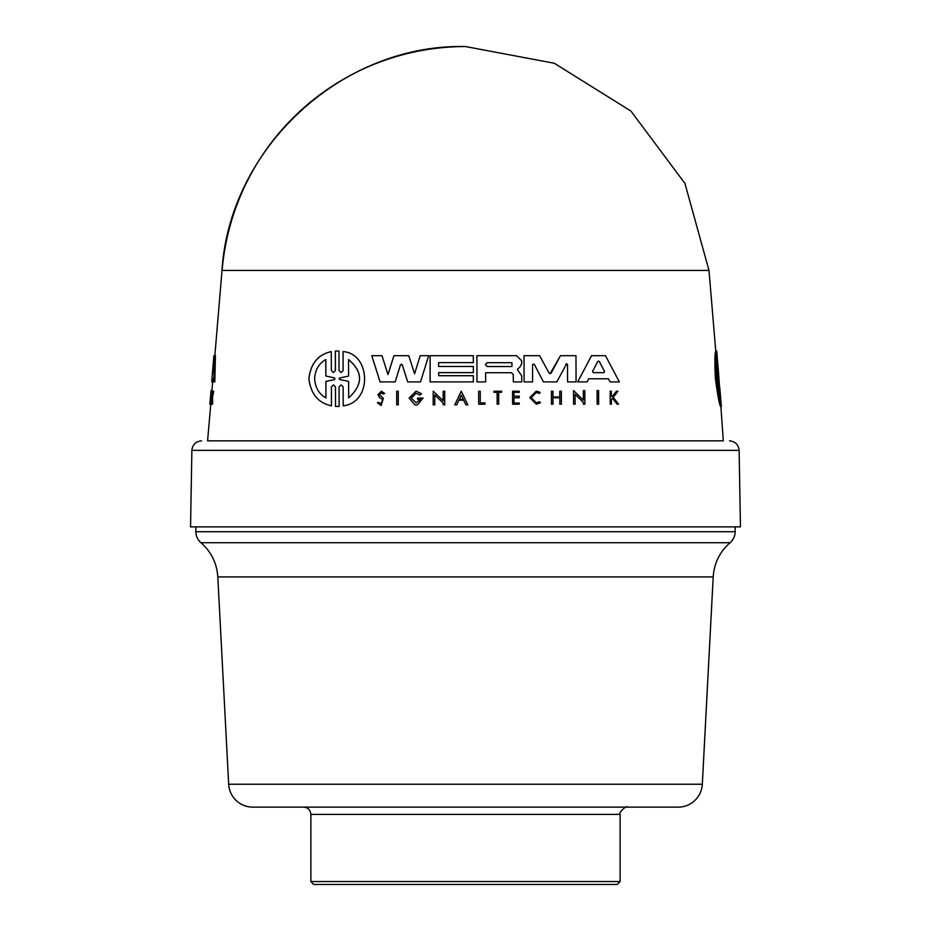 <?xml version="1.0" encoding="UTF-8"?>
<svg xmlns="http://www.w3.org/2000/svg" width="931" height="931" viewBox="0 0 931 931"><rect width="100%" height="100%" fill="white"/><g stroke="black" fill="none" stroke-linecap="round" stroke-linejoin="round"><path stroke-width="1.4" d="M214.852 355.7L222.009 270.444L708.991 270.444L715.753 350.999M210.778 404.194L207.578 440.852L723.294 440.852L718.395 370.899M217.807 576.929C216.865 563.22 211.244 551.815 200.945 542.726A14.5 14.5 0 0 1 195.859 531.706L735.141 531.706A14.5 14.5 0 0 1 730.055 542.726C719.756 551.815 714.135 563.22 713.193 576.929L702.323 784.239A24.159 24.159 0 0 1 678.199 807.13L252.801 807.13A24.159 24.159 0 0 1 228.677 784.239L217.807 576.929L713.193 576.929M211.535 396.222L212.477 391.218L213.723 391.218L212.536 397.281L212.652 404.194L211.395 404.194L211.349 399.597M335.474 386.889L335.497 406.393L337.336 406.451L335.497 406.393L335.439 386.889L333.426 384.887L331.401 386.889L331.459 405.846C318.262 403.007 310.745 393.964 308.871 378.731C310.675 363.521 318.134 354.478 331.25 351.604L331.355 370.573L333.391 372.563L335.428 370.573L335.358 351.057L337.138 350.999M335.381 370.573L335.323 351.057L338.965 351.057L339.024 370.561L341.072 372.563L343.12 370.561L343.062 351.604C370.747 353.431 372.668 402.518 343.225 405.846L343.132 386.9L343.225 405.846M343.12 370.561L343.062 351.604M598.61 404.194L597.143 404.194L597.074 390.555L598.61 390.555L598.645 404.194L597.143 404.194L597.108 390.555M398.259 404.857L396.746 404.857L396.676 391.218L398.247 391.218L398.282 404.857L396.746 404.857L396.711 391.218M484.946 404.194L478.709 404.194L484.981 404.194L484.981 402.902L480.268 402.902L484.946 402.902M478.65 391.218L478.674 404.194L478.65 391.218L480.245 391.218L480.268 402.902M498.667 404.194L497.166 404.194L497.107 392.312L493.954 392.312L493.954 391.218L501.623 391.218L501.634 392.312L498.667 392.312L498.702 404.194L497.166 404.194L497.131 392.312L493.919 392.312L493.954 391.218M501.6 392.312L498.667 392.312M536.349 402.844L539.561 401.715L536.349 402.844L531.17 397.642L536.314 392.44L539.41 393.476L536.279 392.44M539.561 401.715L540.387 402.762L536.314 404.194L529.809 397.642L536.279 391.09L540.213 392.405L539.386 393.476M617.148 404.194L612.482 398.189L611.388 399.597L611.399 404.194L610.236 404.194L610.189 391.218L611.364 391.218L611.376 396.222L612.551 396.222L616.45 391.218L617.916 391.218L613.192 397.281L618.615 404.194L617.148 404.194L612.447 398.189M381.14 405.474L377.369 402.809L378.789 402.343L377.369 402.809M379.441 397.432L382.56 399.562L379.441 397.432L377.951 394.639L381.396 391.218L384.678 393.464L383.2 394.034L381.431 392.835L379.499 394.744L383.351 398.305L381.175 405.474L377.404 402.809M519.23 397.77L513.982 397.77L519.265 397.77L519.265 396.187L513.982 396.187L519.23 396.187M513.982 397.77L514.005 403.042L519.254 403.042L519.289 404.194L512.609 404.194L512.574 391.218L519.254 391.218L519.254 392.312L513.97 392.312L519.219 392.312M519.289 404.194L512.574 404.194L512.574 391.218M552.967 397.002L559.787 397.002L559.775 391.218L561.335 391.218L561.37 404.194L559.845 404.194L559.799 397.77L552.967 397.77L552.991 404.194L551.466 404.194L551.396 391.218L552.956 391.218L552.967 397.002L559.822 397.002L559.81 391.218M561.335 404.194L559.845 404.194L559.822 397.77L552.967 397.77M454.77 404.857L461.264 391.229L467.851 404.857L465.942 404.857L463.708 400.202L458.936 400.202L456.714 404.857L454.805 404.857L461.299 391.229M465.942 404.857L463.673 400.202L458.936 400.202M444.715 404.857L443.214 404.857L444.739 404.857L444.704 391.218L443.179 391.218L443.168 400.807M443.179 403.076L443.179 404.857L443.179 403.076L434.73 394.977M443.203 403.076L434.765 394.977L434.789 404.857L433.241 404.857L433.206 391.218L443.203 400.807L443.179 391.218M434.789 404.857L433.206 404.857L433.206 391.218M584.854 404.194L583.341 404.194L583.341 402.413L575.055 394.313L575.114 404.194L573.589 404.194L574.66 404.194M575.079 404.194L573.589 404.194L573.554 390.555L583.365 400.144L583.341 390.555L584.843 390.555L584.889 404.194L583.376 404.194L583.376 402.413L575.09 394.313M573.589 404.194L573.554 390.555M583.33 400.144L583.341 390.555M416.11 402.867L420.731 399.446L417.635 399.446L417.6 398.072L423.081 398.072L417.46 404.857L414.842 404.857L409.151 398.072L416.087 391.171L421.545 393.755L419.893 395.081L416.087 393.278L419.858 395.081M587.077 381.908L577.686 381.908L591.511 355.7L605.464 355.7L619.383 381.908L610.038 381.908L614.809 381.908M619.336 381.908L610.038 381.908L608.397 378.777L588.741 378.777L587.112 381.908L577.72 381.908L591.546 355.7M610.038 381.908L608.362 378.777L588.741 378.777M473.297 362.625L438.617 362.625L438.629 366.477L473.309 366.477M438.629 366.477L473.344 366.477L473.355 372.633L438.641 372.633L438.652 375.717L473.332 375.717L473.379 381.908L430.157 381.908L430.087 355.7L473.309 355.7L473.332 362.625L438.617 362.625M473.379 381.908L430.122 381.908L430.087 355.7M521.709 381.908L513.318 381.908L521.732 381.908L521.721 375.821L517.299 369.398L519.975 366.942L521.709 363.788L521.697 360.797L516.612 355.7L476.928 355.7L476.963 381.908L476.928 355.7M511.422 372.714L513.295 374.553L513.318 381.908L513.26 374.553L511.422 372.714L485.645 372.714L485.668 381.908L476.998 381.908L485.633 381.908M387.936 374.576L393.929 355.7L408.767 355.7L414.598 373.796L420.184 355.7L428.656 355.7L420.533 381.908L407.685 381.908L402.285 364.812L401.412 364.137M395.151 381.908L380.116 381.908L371.783 355.7L381.978 355.7L387.971 374.576L393.964 355.7M400.47 364.812L402.32 364.812L400.47 364.812L395.186 381.908L380.081 381.908L371.783 355.7M566.676 363.649L556.819 381.908L543.425 381.908L534.173 364.114M556.819 381.908L543.425 381.908L534.208 364.114L532.567 364.521L532.613 381.908L524.095 381.908L524.002 355.7L539.631 355.7L549.092 373.122L550.105 373.692L560.439 355.7L575.975 355.7L576.056 381.908L567.584 381.908L567.503 364.521L565.873 364.114M576.021 381.908L572.937 381.908M212.664 378.777L211.942 378.777L213.886 355.7L215.445 355.7L214.805 381.908L212.547 381.908L212.664 378.777L211.977 378.777L211.756 381.908L212.652 381.908L211.931 390.555M719.605 386.889L721.222 405.846L720.245 405.846C719.093 403.007 717.487 393.964 715.415 378.731C714.647 363.521 714.705 354.478 715.578 351.604L716.567 351.604L718.208 370.561M716.719 351.057L718.36 370.561L716.719 351.057L715.753 351.057M414.842 404.857L409.175 398.072L416.11 391.171M420.765 399.446L416.145 402.867L411.304 398.072L416.122 393.278M379.476 397.432L377.986 394.639L381.431 391.218M536.349 404.194L529.832 397.642L536.314 391.09M331.424 405.846L331.459 405.846C318.286 402.995 310.779 393.953 308.917 378.731C310.71 363.521 318.169 354.49 331.285 351.604M721.222 405.846C720.129 402.995 718.546 393.953 716.498 378.731C715.718 363.521 715.741 354.49 716.567 351.604M739.121 450.348L191.879 450.348L190.552 526.865L740.448 526.865L739.121 450.348C738.458 444.587 735.234 441.422 729.45 440.852M487.216 366.546L485.295 364.626L487.216 362.694L511.945 362.694L511.957 366.546L487.216 366.546M593.268 372.656L592.558 371.457L597.818 361.333L599.238 361.333L604.556 371.457L603.847 372.656L593.268 372.656L603.812 372.656L604.522 371.457L599.203 361.333L597.783 361.333M325.931 397.898C319.089 394.139 315.306 387.75 314.597 378.731C315.155 369.886 318.902 363.497 325.815 359.552L325.862 376.008L334.706 377.939L334.706 379.511L325.885 381.442L325.931 397.898L325.885 381.442M339.792 379.499L339.059 378.731L339.792 377.951L348.613 376.077L348.555 359.552C363.171 371.83 363.206 384.608 348.671 397.898L348.625 381.373L339.792 379.499M720.268 397.898L717.405 378.731L716.917 359.552L720.268 397.898M212.466 372.656L213.571 361.333L212.466 372.656M195.859 526.865L195.859 531.706M735.141 526.865L735.141 531.706M620.127 881.552L617.23 884.45L313.77 884.45L310.873 881.552L620.127 881.552L620.127 814.381C617.649 813.589 626.9 804.675 627.378 807.13M310.873 881.552L310.873 814.381L620.127 814.381M473.693 440.852L723.294 440.852M565.908 364.114L567.503 364.521M567.561 381.908L567.538 364.521M560.439 355.7L551.14 373.075L550.105 373.692M532.613 381.908L524.095 381.908L524.025 355.7M420.533 381.908L407.685 381.908L402.285 364.812M414.598 373.796L420.218 355.7M511.456 372.714L485.645 372.714M438.652 375.717L473.367 375.717M473.355 372.633L438.641 372.633M417.6 398.072L417.635 399.446M551.431 404.194L551.431 391.218M513.982 396.187L513.97 392.312M514.005 403.042L519.277 403.042M382.56 399.562L381.163 404.007L378.824 402.343M611.376 396.222L612.586 396.222L616.485 391.218M610.189 391.218L610.27 404.194M337.336 406.451L339.128 406.393L339.07 386.9L341.118 384.887L343.167 386.9M719.71 386.889L721.362 406.393L720.385 406.393M214.433 355.7L213.758 381.908M209.847 404.194L211.046 390.555L209.847 404.194M210.871 404.194L209.882 404.194M212.035 390.555L211.046 390.555M212.536 397.281L211.512 397.281L211.605 404.194M212.675 391.218L211.512 397.281M212.477 391.218L211.849 391.218L211.407 396.222M211.395 404.194L210.592 404.194L211.849 391.218M211.116 399.597L210.709 404.194M597.818 361.333L599.238 361.333M461.31 395.221L463.324 399.411L459.309 399.411L461.31 395.221M511.934 366.546L511.945 362.694L487.204 362.694M459.309 399.411L463.289 399.411L461.276 395.221M325.838 381.442L334.671 379.511L334.671 377.939L325.827 376.008L325.769 359.552M348.636 397.898C363.171 384.689 363.137 371.9 348.52 359.552M718.208 385.748L717.824 381.442L718.837 381.442M717.824 381.442L716.893 370.794M718.36 376.008L717.347 376.008M708.991 270.444L684.948 183.43L630.915 111.057L554.271 63.25L465.5 46.55A244.341 244.225 90 0 0 222.125 270.444M200.945 542.726L730.055 542.726M228.677 784.239L702.323 784.239M719.069 379.511L718.092 379.511M717.952 377.939L718.941 377.939M191.879 450.348C192.542 444.587 195.766 441.422 201.55 440.852M310.873 814.381C310.442 809.982 308.021 807.561 303.622 807.13M465.5 46.55C341.805 43.687 228.654 148.506 221.892 271.899M715.718 350.999L716.707 350.999"/></g></svg>
